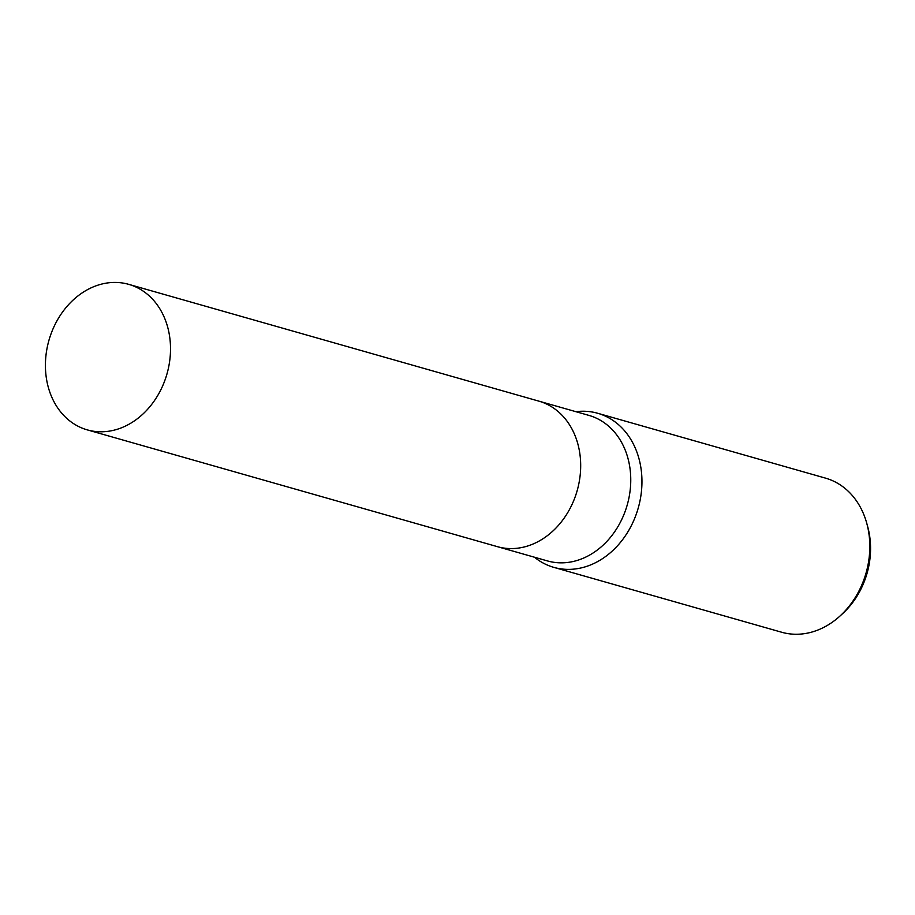 <?xml version="1.0" encoding="UTF-8"?>
<svg xmlns="http://www.w3.org/2000/svg" width="915" height="915" viewBox="0 0 915 915"><rect width="100%" height="100%" fill="white"/><g stroke="black" fill="none" stroke-linecap="round" stroke-linejoin="round"><path stroke-width="1.37" d="M498.057 546.85L547.49 560.929A75.659 61.362 -74.1 0 0 629.429 495.324A75.659 61.362 -74.1 0 0 588.928 415.399L539.495 401.319M534.452 557.212A80.108 64.976 -74.1 0 0 553.781 567.357A80.108 64.976 -74.1 0 0 640.546 497.886A80.108 64.976 -74.1 0 0 597.667 413.26A80.108 64.976 -74.1 0 0 575.901 411.693M553.781 567.357L781.639 632.231A80.108 64.976 -74.1 0 0 840.45 615.612A80.108 64.976 -74.1 0 0 868.404 562.771A80.108 64.976 -74.1 0 0 866.757 523.254A80.108 64.976 -74.1 0 0 825.524 478.133L597.667 413.26M840.45 615.612L843.104 613.164A74.973 60.813 -74.1 0 0 869.25 563.709A74.973 60.813 -74.1 0 0 867.706 526.731L866.757 523.254M120.803 282.769A75.659 61.362 -74.1 0 0 47.717 345.092A75.659 61.362 -74.1 0 0 87.245 429.867A75.659 61.362 -74.1 0 0 95.126 431.445A75.659 61.362 -74.1 0 0 168.211 369.111A75.659 61.362 -74.1 0 0 128.683 284.336A75.659 61.362 -74.1 0 0 120.803 282.769M87.245 429.867L497.417 546.667A75.659 61.362 -74.1 0 0 505.297 548.245A75.659 61.362 -74.1 0 0 578.383 485.911A75.659 61.362 -74.1 0 0 538.855 401.136L128.683 284.336"/></g></svg>
